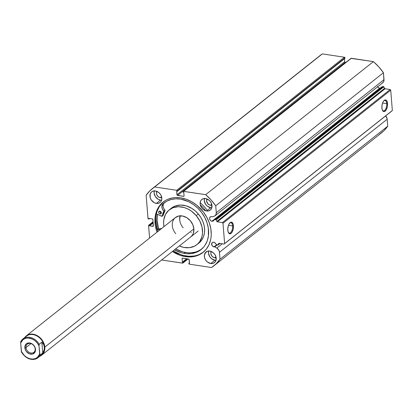 <?xml version="1.0" encoding="UTF-8"?>
<svg xmlns="http://www.w3.org/2000/svg" width="413" height="413" viewBox="0 0 413 413"><rect width="100%" height="100%" fill="white"/><g stroke="black" fill="none" stroke-linecap="round" stroke-linejoin="round"><path stroke-width="0.62" d="M383.083 86.472L215.354 219.535A0.619 0.485 51.6 0 1 215.581 219.515L383.305 86.456A0.619 0.485 -128.4 0 0 383.083 86.472A0.619 0.485 51.6 0 1 383.305 86.456L384.926 88.718L390.13 89.528L390.713 90.173L392.35 110.508L391.854 110.989L224.13 244.052L218.931 243.288L217.615 245.105L215.854 244.068L214.956 242.844L213.655 242.23A2.53 1.998 51.6 0 1 215.854 244.068L217.408 245.023A0.619 0.485 51.6 0 0 218.1 244.857L218.616 243.541A0.619 0.485 51.6 0 1 219.081 243.288L224.13 244.052L391.854 110.989L392.35 110.508L390.713 90.173L222.989 223.237L224.626 243.567L392.35 110.508L224.626 243.567L222.989 223.237L222.406 222.592L222.989 223.237L390.713 90.173L390.13 89.528L385.076 88.764L217.352 221.827L222.406 222.592L390.13 89.528L222.406 222.592L217.352 221.827A0.619 0.485 51.6 0 1 216.84 221.425L217.352 221.827L385.076 88.764A0.619 0.485 -128.4 0 1 384.565 88.367L383.822 86.854L216.097 219.917L216.84 221.425L384.565 88.367L216.84 221.425L216.097 219.917L383.822 86.854A0.619 0.485 -128.4 0 0 383.305 86.456L215.581 219.515L216.097 219.917A0.619 0.485 51.6 0 0 215.354 219.535L383.083 86.472L381.648 86.978L383.083 86.472M211.967 221.244A2.53 1.998 51.6 0 1 209.768 219.411A2.53 1.998 51.6 0 1 210.207 216.949A2.53 1.998 51.6 0 1 211.595 216.613A2.53 1.998 51.6 0 1 212.359 216.866L211.167 216.593L210.088 217.057L209.577 218.152L209.809 219.509L210.707 220.671L211.967 221.244L213.201 221.017L213.924 220.036L215.354 219.535L213.924 220.036A2.53 1.998 51.6 0 1 213.356 220.914A2.53 1.998 51.6 0 1 211.967 221.244L379.692 88.186L211.967 221.244M377.694 86.756A2.53 1.998 -128.4 0 0 379.692 88.186L380.347 88.181M385.561 115.836L387.1 118.614L387.75 126.171L220.026 259.23L219.463 252.276A4.61 3.64 51.6 0 0 216.83 248.105L222.292 243.773L216.83 248.105L214.775 246.84L217.212 244.904L214.775 246.84A2.53 1.998 51.6 0 1 214.027 246.86L216.81 244.656L214.027 246.86A2.53 1.998 51.6 0 1 211.828 245.033A2.53 1.998 51.6 0 1 212.272 242.565A2.53 1.998 51.6 0 1 213.655 242.23L212.458 242.436L211.9 242.983L211.869 245.126L212.767 246.287L214.775 246.84L216.83 248.105L218.653 249.917L219.375 251.677L220.026 259.23L216.164 263.804L211.539 267.531L189.464 264.191L188.875 263.546L188.844 263.153L189.495 263.246L189.015 259.266L182.582 258.13L182.087 258.615L182.37 262.172L183.021 262.27L182.763 263.138L161.664 259.989L182.556 263.148A0.619 0.485 51.6 0 0 182.897 263.066L188.07 258.961M386.713 103.653A5.281 2.468 98.6 0 0 383.785 100.834A5.281 2.468 -81.4 0 1 384.968 100.447A5.281 2.468 -81.4 0 1 386.713 103.653L382.572 103.028L386.713 103.653A5.281 2.468 -81.4 0 1 383.388 110.885A5.281 2.468 -81.4 0 1 382.376 110.163A5.281 2.468 98.6 0 0 385.344 109.621A5.281 2.468 98.6 0 0 386.713 103.653L387.549 103.503L386.713 103.653M381.886 107.994A5.896 2.757 -81.4 0 1 384.023 100.581A5.896 2.757 -81.4 0 1 387.549 103.503L387.311 106.879L386.201 109.873L384.591 111.479L383.507 111.484L382.268 109.889L381.855 106.9L382.407 103.518L383.233 101.619L384.281 100.349L385.928 100.013L386.831 100.88L387.549 103.503A5.896 2.757 -81.4 0 1 385.902 110.333A5.896 2.757 -81.4 0 1 382.526 110.477A5.896 2.757 -81.4 0 1 381.886 107.994M232.617 225.901A5.281 2.468 98.6 0 0 229.695 223.082A5.281 2.468 -81.4 0 1 230.872 222.69A5.281 2.468 -81.4 0 1 232.617 225.901L228.482 225.276L232.617 225.901A5.281 2.468 -81.4 0 1 229.292 233.133A5.281 2.468 -81.4 0 1 228.281 232.411A5.281 2.468 98.6 0 0 231.249 231.869A5.281 2.468 98.6 0 0 232.617 225.901L233.453 225.746L232.617 225.901M227.79 230.242A5.896 2.757 -81.4 0 1 229.933 222.829A5.896 2.757 -81.4 0 1 233.453 225.746L233.221 229.122L232.106 232.121L231.058 233.391L229.411 233.732L228.172 232.137L227.759 229.143L228.312 225.766L229.138 223.867L230.748 222.261L231.838 222.261L233.071 223.851L233.453 225.746A5.896 2.757 -81.4 0 1 231.807 232.581A5.896 2.757 -81.4 0 1 228.435 232.726A5.896 2.757 -81.4 0 1 227.79 230.242M203.521 252.023L199.2 254.537L196.81 255.389L194.291 255.972L188.984 256.277L183.48 255.446L180.724 254.609L173.192 250.841A32.121 25.384 -128.4 0 0 186.242 256.003L185.442 256.638A32.121 25.384 51.6 0 1 172.391 251.476L179.923 255.244L185.442 256.638L190.878 256.901L193.496 256.607L198.4 255.167L202.721 252.658L206.283 249.173L208.957 244.842L210.635 239.839L211.079 237.139L211.255 234.352L210.79 228.585L209.262 222.772L206.727 217.13L203.284 211.874L196.712 205.158L191.637 201.709L186.237 199.242L180.713 197.848A32.121 25.384 51.6 0 1 208.622 221.105A32.121 25.384 51.6 0 1 203.046 252.41A32.121 25.384 51.6 0 1 185.442 256.638L186.242 256.003A32.121 25.384 -128.4 0 0 203.439 252.085M154.286 190.92A6.789 5.364 -128.4 0 0 160.528 200.109L156.382 203.403A6.789 5.364 51.6 0 1 150.482 198.488A6.789 5.364 51.6 0 1 151.664 191.869A6.789 5.364 51.6 0 1 155.381 190.976L153.151 191.105L151.334 192.159L150.208 193.981L150.162 197.522L151.225 199.892L154.075 202.587L156.382 203.403L158.613 203.273L160.43 202.215L161.096 201.384L161.798 199.283L161.602 196.856L160.538 194.482L158.762 192.52L155.381 190.976A6.789 5.364 51.6 0 1 161.282 195.891A6.789 5.364 51.6 0 1 160.099 202.504A6.789 5.364 51.6 0 1 156.382 203.403L160.528 200.109L161.679 200.166M208.684 251.027A6.789 5.364 -128.4 0 0 214.925 260.221L210.775 263.509A6.789 5.364 51.6 0 1 204.879 258.595A6.789 5.364 51.6 0 1 206.056 251.982A6.789 5.364 51.6 0 1 209.778 251.083L207.543 251.212L205.726 252.271L204.358 255.203L204.554 257.629L205.622 260.004L207.393 261.966L210.775 263.509L213.01 263.38L214.827 262.327L215.953 260.505L215.999 256.963L214.93 254.594L213.16 252.632L209.778 251.083A6.789 5.364 51.6 0 1 215.674 255.998A6.789 5.364 51.6 0 1 214.497 262.616A6.789 5.364 51.6 0 1 210.775 263.509L214.925 260.221L216.071 260.273M204.456 198.503A6.789 5.364 -128.4 0 0 210.697 207.698L206.552 210.986A6.789 5.364 51.6 0 1 200.651 206.072A6.789 5.364 51.6 0 1 201.833 199.453A6.789 5.364 51.6 0 1 205.55 198.56L203.32 198.689L201.503 199.747L200.837 200.579L200.135 202.68L200.326 205.106L201.394 207.481L203.17 209.443L206.552 210.986L208.782 210.857L210.599 209.799L211.724 207.982L211.771 204.44L210.707 202.071L208.932 200.109L205.55 198.56A6.789 5.364 51.6 0 1 211.451 203.475A6.789 5.364 51.6 0 1 210.269 210.093A6.789 5.364 51.6 0 1 206.552 210.986L210.697 207.698L211.848 207.749M207.027 198.927L206.583 200.935L207.858 203.774L209.794 205.085L211.926 205.168A4.135 3.268 51.6 0 1 210.506 205.266L211.73 204.29L210.506 205.266A4.135 3.268 51.6 0 1 207.166 202.809A4.135 3.268 51.6 0 1 207.001 198.963M211.249 251.45L210.821 252.73L210.94 254.207L212.086 256.297L214.017 257.609L216.149 257.691A4.135 3.268 51.6 0 1 214.729 257.789L215.958 256.814L214.729 257.789A4.135 3.268 51.6 0 1 211.394 255.332A4.135 3.268 51.6 0 1 211.229 251.486M156.857 191.343L156.424 192.623L156.542 194.1L157.689 196.185L159.624 197.502L161.757 197.584A4.135 3.268 51.6 0 1 160.337 197.682L161.566 196.707L160.337 197.682A4.135 3.268 51.6 0 1 157.002 195.22A4.135 3.268 51.6 0 1 156.832 191.379M153.063 221.76L148.732 225.193A0.619 0.485 51.6 0 0 148.577 225.596L149.578 238.064L148.597 225.384L149.449 225.168L149.501 225.849L153.269 226.252L152.887 219.551L152.299 218.905L148.902 218.394L148.959 219.071L148.05 218.591L146.135 195.256L149.991 190.682L154.617 186.955L176.697 190.295L177.28 190.94L177.311 191.333L176.666 191.24L177.141 195.22L183.579 196.356L184.074 195.87L183.785 192.313L183.14 192.215L183.398 191.348L205.679 194.678L211.022 199.907L215.725 205.777L216.283 212.731L216.066 214.419L214.739 215.989L212.359 216.866L214.264 216.2A4.61 3.64 51.6 0 0 215.121 215.731A4.61 3.64 51.6 0 0 216.283 212.731L215.725 205.777L383.45 72.714L383.94 80.824L383.259 82.27L381.989 83.142M180.713 197.848L175.282 197.584L172.665 197.879L167.755 199.319L165.515 200.444L161.55 203.454L158.416 207.383L156.233 212.07L155.076 217.346L154.906 220.134L155.365 225.901L157.048 232.137A32.121 25.384 51.6 0 1 163.114 202.076A32.121 25.384 51.6 0 1 180.713 197.848M319.941 55.647L322.341 53.897L344.421 57.231L345.036 58.274L177.311 191.333L345.036 58.274L345.005 57.877A0.619 0.485 -128.4 0 0 344.421 57.231L176.697 190.295L154.617 186.955L322.341 53.897L344.421 57.231L176.697 190.295A0.619 0.485 51.6 0 1 177.28 190.94L345.005 57.877L177.28 190.94L177.311 191.333L176.666 191.24L176.95 194.797L344.674 61.733L345.051 62.306L345.81 62.466L345.263 62.378L177.538 195.442L345.263 62.378A0.619 0.485 -128.4 0 1 344.674 61.733L176.95 194.797A0.619 0.485 51.6 0 0 177.538 195.442L183.579 196.356L184.074 195.963L183.579 196.356A0.619 0.485 51.6 0 0 183.914 196.273L183.914 196.273A0.619 0.485 51.6 0 0 184.074 195.87L183.785 192.313L183.14 192.215L183.109 191.823A0.619 0.485 51.6 0 1 183.599 191.338L351.324 58.274L373.404 61.614L378.747 66.849L383.45 72.714L384.007 79.668L216.283 212.731L384.007 79.668A4.61 3.64 -128.4 0 1 382.846 82.672L215.121 215.731M344.437 58.749L344.674 61.733L344.437 58.749M350.957 58.383L373.404 61.614L205.679 194.678L183.599 191.338L351.324 58.274A0.619 0.485 -128.4 0 0 350.988 58.357L183.264 191.42M377.534 86.446L378.432 87.608L379.692 88.186A2.53 1.998 -128.4 0 0 380.094 88.206M385.644 115.919A4.61 3.64 -128.4 0 1 387.188 119.218L219.463 252.276L387.188 119.218L387.75 126.171L383.889 130.745L379.263 134.468M152.392 188.565A49.374 39.013 51.6 0 1 154.617 186.955L322.341 53.897A49.374 39.013 -128.4 0 0 320.116 55.502L152.392 188.565A49.374 39.013 51.6 0 0 146.135 195.256L147.993 218.369A0.619 0.485 51.6 0 0 148.577 219.014L149.666 218.508L148.959 219.071L148.902 218.394L152.299 218.905A0.619 0.485 51.6 0 1 152.887 219.551L153.393 225.88A0.619 0.485 51.6 0 1 152.898 226.36L149.501 225.849L153.156 222.948L149.501 225.849L149.449 225.168L153.104 222.271L149.449 225.168L149.067 225.111L153.078 221.936L149.067 225.111A0.619 0.485 51.6 0 0 148.732 225.193M182.897 263.066A0.619 0.485 51.6 0 0 183.052 262.663L187.776 258.915L183.052 262.663L183.021 262.27L182.37 262.172L182.087 258.615A0.619 0.485 51.6 0 1 182.582 258.13L188.622 259.044A0.619 0.485 51.6 0 1 189.206 259.689L189.495 263.246L188.844 263.153L188.875 263.546A0.619 0.485 51.6 0 0 189.464 264.191L211.539 267.531A49.374 39.013 51.6 0 0 213.764 265.92L381.488 132.862A49.374 39.013 -128.4 0 0 387.75 126.171L220.026 259.23A49.374 39.013 51.6 0 1 213.764 265.92M204.528 198.276L204.265 200.584L205.545 204.187L207.316 206.149L210.697 207.698A6.789 5.364 -128.4 0 0 211.797 207.754M208.751 250.799L208.493 253.107L209.768 256.71L211.544 258.672L214.925 260.221A6.789 5.364 -128.4 0 0 216.02 260.278M154.359 190.692L154.095 193L155.376 196.603L158.22 199.293L160.528 200.109A6.789 5.364 -128.4 0 0 161.628 200.166M183.021 262.27L187.332 258.848L183.021 262.27M182.37 262.172L186.686 258.75L182.37 262.172M182.087 258.615L182.675 258.146L182.087 258.615M188.844 263.153L189.448 262.673L188.844 263.153M153.393 225.968L152.898 226.36L153.393 225.968M163.517 201.766A32.121 25.384 -128.4 0 0 157.849 231.502L156.801 228.177L155.799 222.364L155.877 216.711L156.326 214.011L157.033 211.435L159.217 206.748L163.517 201.766M155.809 217.424A33.479 26.453 -128.4 0 0 157.446 229.008L161.643 228.492L157.446 229.008L156.269 224.197L155.809 217.424M158.571 228.869L157.074 221.353L157.348 214.306A32.121 25.384 51.6 0 0 158.571 228.869M219.922 243.412L218.1 244.857L219.922 243.412M381.648 86.978L213.924 220.036L381.648 86.978M373.404 61.614L205.679 194.678A49.374 39.013 51.6 0 1 215.725 205.777L383.45 72.714A49.374 39.013 -128.4 0 0 373.404 61.614M35.172 348.913A5.245 4.145 -128.4 0 0 30.201 343.42A5.245 4.145 -128.4 0 0 25.998 347.529L24.832 347.741A6.112 4.827 51.6 0 1 29.721 342.96A6.112 4.827 51.6 0 1 35.513 349.357L35.172 348.913A5.245 4.145 51.6 0 1 33.845 352.33A5.245 4.145 51.6 0 1 29.008 352.284A5.245 4.145 51.6 0 1 25.998 347.529A5.245 4.145 51.6 0 1 27.325 344.112A5.245 4.145 51.6 0 1 32.162 344.158A5.245 4.145 51.6 0 1 35.172 348.913L35.513 349.357L34.935 347.157L32.766 344.349L30.774 343.224L27.712 343.074L26.076 344.024L24.847 346.667L25.41 349.945L26.711 351.933L29.571 353.874L32.632 354.024L34.862 352.325L35.513 349.357A6.112 4.827 51.6 0 1 30.619 354.142A6.112 4.827 51.6 0 1 24.832 347.741L25.998 347.529L30.954 343.595L25.998 347.529A5.245 4.145 -128.4 0 0 30.97 353.022A5.245 4.145 -128.4 0 0 35.172 348.913M24.888 337.782A12.034 9.509 51.6 0 1 36.329 335.65A12.034 9.509 51.6 0 1 44.392 347.199L44.81 347.126A12.344 9.752 -128.4 0 0 36.571 335.294A12.344 9.752 -128.4 0 0 24.847 337.411A12.344 9.752 51.6 0 1 26.355 335.826A12.344 9.752 51.6 0 1 37.733 335.929A12.344 9.752 51.6 0 1 44.81 347.126L193.867 228.874L44.81 347.126A12.344 9.752 51.6 0 1 41.692 355.165A12.344 9.752 51.6 0 1 39.803 356.269A12.344 9.752 -128.4 0 0 44.81 347.126L44.392 347.199A12.034 9.509 51.6 0 1 39.452 356.14M180.171 215.534L179.696 219.737M191.395 232.658L190.961 232.586M21.533 352.227C26.386 359.233 31.858 361.07 37.95 357.741L41.357 355.041A12.034 9.509 -128.4 0 0 44.392 347.199L44.088 350.09L42.74 352.981L40.071 355.097A12.034 9.509 51.6 0 1 37.95 357.741A12.034 9.509 51.6 0 1 21.729 352.325L21.631 352.335M20.862 341.53L20.671 343.043L22.901 339.749L25.188 338.443L27.893 337.994L32.235 338.975L34.96 340.658L37.284 343.002L39.008 345.815L39.204 344.308L39.008 345.815L39.973 355.113L42.74 352.981L41.873 342.191L39.204 344.308A12.034 9.509 -128.4 0 0 23.288 338.66A12.034 9.509 -128.4 0 0 20.862 341.53A12.034 9.509 51.6 0 1 22.989 338.887A12.034 9.509 51.6 0 1 39.204 344.308L41.873 342.191L43.639 344.509L44.392 347.199A12.034 9.509 -128.4 0 0 37.49 336.285A12.034 9.509 -128.4 0 0 26.396 336.182L22.989 338.887L20.789 341.634M20.774 341.665L20.671 343.043A11.419 9.024 51.6 0 1 29.328 338.102A11.419 9.024 51.6 0 1 39.008 345.815L39.674 354.06L37.444 357.353L35.157 358.654L32.451 359.103L29.555 358.67L26.711 357.379L24.155 355.34L21.331 351.282L20.671 343.043L21.553 352.258M42.74 352.981L44.088 350.09L44.392 347.199L43.639 344.509L41.873 342.191L42.74 352.981M37.65 357.968A12.034 9.509 -128.4 0 0 40.071 355.097L39.674 354.06A11.419 9.024 51.6 0 1 31.011 358.995A11.419 9.024 51.6 0 1 21.331 351.282L21.44 351.984M160.037 213.949A1.544 1.218 51.6 0 1 158.716 212.824A1.544 1.218 51.6 0 1 158.995 211.337A1.544 1.218 51.6 0 1 159.867 211.136L158.783 211.564L158.644 212.587L159.511 213.753L160.549 213.934L161.122 213.521L161.261 212.499L160.848 211.714L159.867 211.136A1.544 1.218 51.6 0 1 161.184 212.261A1.544 1.218 51.6 0 1 160.91 213.753A1.544 1.218 51.6 0 1 160.037 213.949L161.22 213.01L160.037 213.949M159.79 211.126A1.544 1.218 -128.4 0 0 161.22 213.01L161.483 213.031M184.198 253.422A29.746 23.505 51.6 0 1 174.462 249.834L181.612 252.844L184.198 253.422L185.38 252.482L184.198 253.422L186.743 253.737L191.684 253.567L196.278 252.348L200.346 250.128L203.728 246.995L205.122 245.121L207.249 240.846L208.426 236.014L208.322 228.126L207.011 222.741L204.76 217.486L201.658 212.576L197.822 208.188L193.403 204.497L188.565 201.642L180.935 199.164A29.746 23.505 51.6 0 1 206.335 220.898A29.746 23.505 51.6 0 1 201.054 249.597A29.746 23.505 51.6 0 1 184.198 253.422M201.534 249.189L197.466 251.409L195.225 252.147L190.429 252.844L187.925 252.797L182.799 251.904L175.644 248.894A29.746 23.505 -128.4 0 0 185.38 252.482A29.746 23.505 -128.4 0 0 201.637 249.116M206.247 252.188A33.943 26.819 -128.4 0 0 207.311 251.29M207.285 210.403A33.943 26.819 -128.4 0 0 200.129 202.731M200.259 204.817A33.943 26.819 51.6 0 1 205.695 210.795M206.299 252.069L206.959 251.429A33.943 26.819 51.6 0 1 205.065 253.128M161.85 216.376L156.362 213.851L161.979 216.319A25.673 20.289 51.6 0 1 163.894 211.28L161.85 216.376M163.083 215.441L163.166 215.379A25.673 20.289 -128.4 0 1 165.081 210.341L163.858 211.131L165.045 210.191A5.23 4.13 -128.4 0 1 164.054 203.108L162.867 204.048L164.054 203.108L163.197 204.621L163.089 206.526L163.739 208.493L165.045 210.191L163.858 211.131A5.23 4.13 51.6 0 1 162.867 204.048L164.684 202.535A29.746 23.505 -128.4 0 0 164.049 203.103L162.867 204.043A29.746 23.505 51.6 0 1 164.08 202.995A29.746 23.505 51.6 0 1 180.935 199.164L175.835 198.808L171.003 199.525L166.62 201.296L162.867 204.043L161.86 206.485L162.139 208.462L163.894 211.28L165.081 210.341L163.145 215.416M157.276 229.824L160.461 229.432L157.276 229.824M201.379 205.875L203.666 208.291M202.566 204.936L204.848 207.347M159.795 211.1L160.058 212.189L161.22 213.01A1.544 1.218 -128.4 0 0 161.297 213.02M163.166 215.379L161.979 216.319L163.166 215.379M190.723 236.933L192.334 235.209L193.253 233.464L193.898 229.329L192.892 224.873L190.393 220.785A12.344 9.752 51.6 0 1 190.749 236.912L190.775 236.892M169.273 209.835A22.219 17.558 51.6 0 0 163.971 226.644L163.61 223.49L163.816 219.623L165.505 214.414L168.71 210.31L173.15 207.662L178.447 206.701L184.141 207.512L187.915 209.004L191.508 211.198L196.242 215.617L198.317 213.97A22.219 17.558 -128.4 0 0 171.343 208.193L169.273 209.835A22.219 17.558 51.6 0 1 196.242 215.617A22.219 17.558 51.6 0 1 196.887 244.651A22.219 17.558 51.6 0 1 179.314 245.983L183.93 247.439L189.546 247.661L194.606 246.122L197.45 244.176L199.742 241.584L201.957 236.695L202.54 232.958L202.009 226.985L199.851 221.032L196.242 215.617L198.317 213.97L195.261 210.888L191.818 208.374L186.217 205.865L180.517 205.054L175.226 206.015L171.328 208.204M158.592 228.869A32.09 25.358 51.6 0 1 157.374 214.316L157.028 220.175L158.597 228.879M198.163 243.593L201.818 239.938L203.47 236.794L204.414 233.221L204.626 229.349L204.084 225.338L202.814 221.337L200.868 217.496L198.317 213.97A22.219 17.558 -128.4 0 1 198.963 243.004L196.887 244.651M170.786 208.663L170.347 209.066M175.762 233.701A12.344 9.752 51.6 0 1 175.406 217.574A12.344 9.752 51.6 0 1 190.393 220.785L186.779 217.677L182.608 216.025L178.504 216.076L175.097 217.837M179.97 221.507L179.67 219.282L180.073 215.849A12.344 9.752 -128.4 0 0 183.176 227.826M220 243.427L217.981 245.028M41.692 355.165L198.157 231.037M26.355 335.826L175.432 217.553M161.948 216.366L163.135 215.426"/></g></svg>
